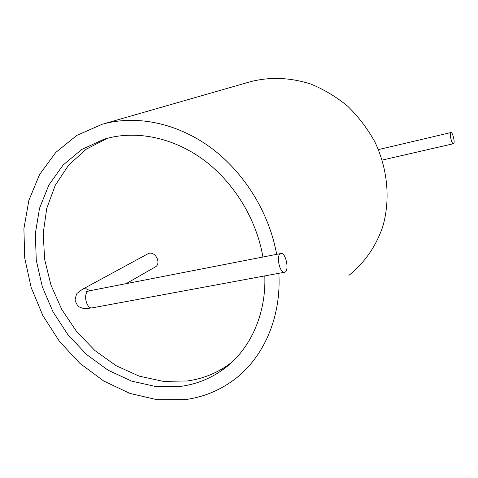 <?xml version="1.0" encoding="UTF-8"?>
<svg xmlns="http://www.w3.org/2000/svg" width="478" height="478" viewBox="0 0 478 478"><rect width="100%" height="100%" fill="white"/><g stroke="black" fill="none" stroke-linecap="round" stroke-linejoin="round"><path stroke-width="0.72" d="M278.847 273.302C281.47 318.133 263.073 358.727 233.055 380.482C218.548 390.998 202.475 397.385 184.849 399.662L157.352 399.781L129.908 393.406L103.738 381.038L79.904 363.37L59.35 341.244L42.889 315.617L31.178 287.547L24.731 258.168L23.9 228.699L28.859 200.396L39.566 174.554L55.747 152.464L76.856 135.358L102.035 124.316C135.68 114.726 176.251 122.601 210.183 147.212C244.007 171.955 269.168 212.447 276.643 254.35M102.035 124.316L250.777 81.613C270.339 76.695 290.367 77.514 310.867 84.074C324.084 89.494 336.393 96.909 347.793 106.313C358.434 116.722 367.415 128.498 374.734 141.643C387.766 168.746 390.544 199.571 382.782 226.572C376.031 246.379 364.272 263.157 348.904 275.388M264.812 275.902C266.246 315.623 249.271 351.246 222.151 370.181C209.663 378.917 195.896 384.306 180.857 386.355L156.252 386.642L131.635 381.115L108.076 370.199L86.566 354.497L67.96 334.743L52.992 311.805L42.279 286.627L36.28 260.253L35.312 233.76L39.525 208.289L48.876 184.998L63.114 165.03L81.738 149.465L103.995 139.241C134.581 129.914 171.721 136.822 202.696 159.216C233.581 181.736 256.429 218.805 262.912 257.021M232.236 361.912L228.269 364.887C215.889 373.551 202.242 378.917 187.334 380.984L163.279 381.366L139.2 376.144L116.124 365.712L94.991 350.625L76.629 331.595L61.752 309.427L50.937 285.019L44.645 259.351L43.193 233.455L46.736 208.408L55.257 185.309L68.527 165.251L86.118 149.267L107.347 138.279M126.12 283.663L154.842 267.196C162.215 263.91 155.063 249.934 147.965 253.764L147.511 254.009M280.21 253.83L280.921 253.513C285.94 252.103 289.704 271.719 284.512 272.257C279.994 273.631 275.937 256.268 280.21 253.83M453.622 143.633L453.467 143.711C451.71 144.41 449.069 132.693 450.945 132.543C452.606 131.868 455.229 142.737 453.622 143.633M82.031 289.525L83.871 288.808L86.094 288.784L90.019 290.696M147.965 253.764L82.545 289.244L77.299 293.181C76.767 293.247 76.008 295.506 75.01 299.969C76.522 304.127 77.896 306.422 79.133 306.858C84.988 309.541 85.879 308.537 92.332 307.832C86.548 309.391 82.778 293.713 88.334 291.18L85.962 291.341L87.48 291.831M228.269 364.887L222.151 370.181M92.332 307.832L284.512 272.257M89.255 290.845L280.921 253.513M382.185 160.076L453.467 143.711M378.385 149.596L450.945 132.543"/></g></svg>
